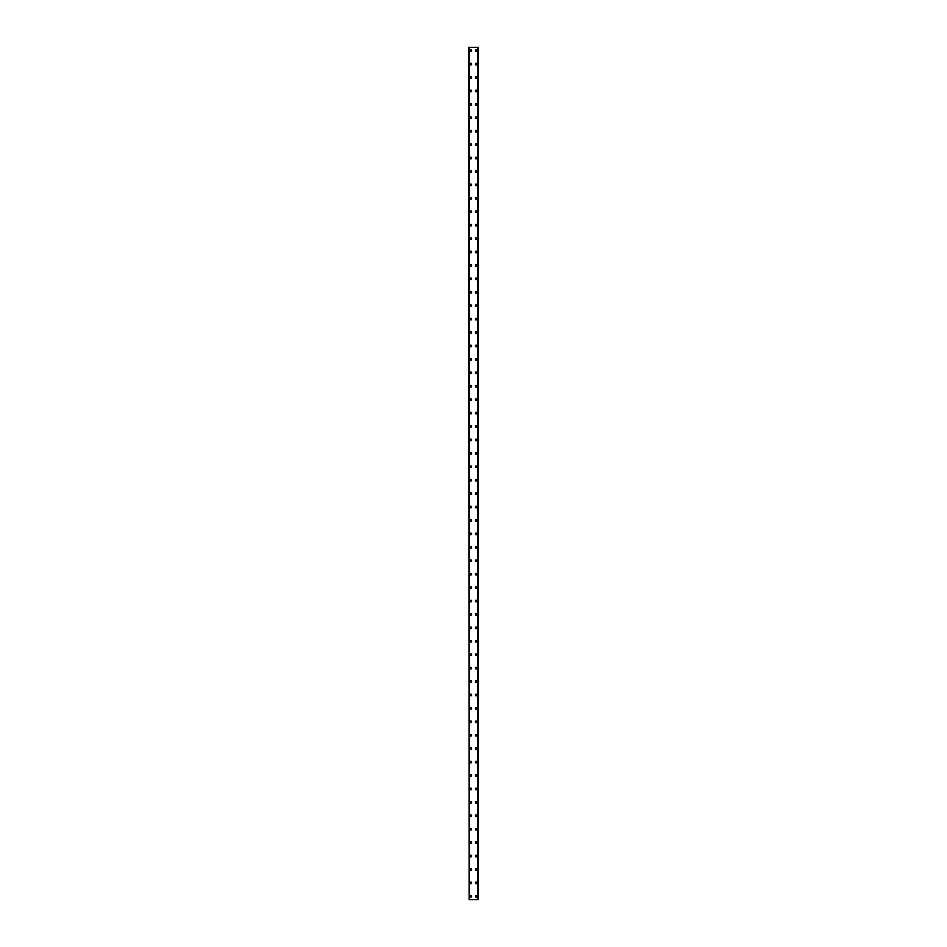 <?xml version="1.0" encoding="UTF-8"?>
<svg xmlns="http://www.w3.org/2000/svg" width="947" height="947" viewBox="0 0 947 947"><rect width="100%" height="100%" fill="white"/><g stroke="black" fill="none" stroke-linecap="round" stroke-linejoin="round"><path stroke-width="1.42" d="M469.972 896.3A0.84 0.84 0 0 1 470.813 895.46A0.84 0.84 0 0 1 471.653 896.3A0.84 0.84 0 0 1 470.813 897.129A0.84 0.84 0 0 1 469.972 896.3M469.972 882.876A0.84 0.84 0 0 1 470.813 882.036A0.84 0.84 0 0 1 471.653 882.876A0.84 0.84 0 0 1 470.813 883.717A0.84 0.84 0 0 1 469.972 882.876M469.972 869.453A0.84 0.84 0 0 1 470.813 868.612A0.84 0.84 0 0 1 471.653 869.453A0.84 0.84 0 0 1 470.813 870.293A0.84 0.84 0 0 1 469.972 869.453M469.972 856.029A0.84 0.84 0 0 1 470.813 855.188A0.84 0.84 0 0 1 471.653 856.029A0.84 0.84 0 0 1 470.813 856.869A0.84 0.84 0 0 1 469.972 856.029M469.972 842.605A0.84 0.84 0 0 1 470.813 841.765A0.84 0.84 0 0 1 471.653 842.605A0.84 0.84 0 0 1 470.813 843.446A0.84 0.84 0 0 1 469.972 842.605M469.972 829.181A0.84 0.84 0 0 1 470.813 828.341A0.84 0.84 0 0 1 471.653 829.181A0.84 0.84 0 0 1 470.813 830.022A0.84 0.84 0 0 1 469.972 829.181M469.972 815.758A0.84 0.84 0 0 1 470.813 814.929A0.84 0.84 0 0 1 471.653 815.758A0.84 0.84 0 0 1 470.813 816.598A0.84 0.84 0 0 1 469.972 815.758M469.972 802.346A0.84 0.84 0 0 1 470.813 801.505A0.84 0.84 0 0 1 471.653 802.346A0.84 0.84 0 0 1 470.813 803.174A0.84 0.84 0 0 1 469.972 802.346M469.972 788.922A0.84 0.84 0 0 1 470.813 788.082A0.84 0.84 0 0 1 471.653 788.922A0.84 0.84 0 0 1 470.813 789.762A0.84 0.84 0 0 1 469.972 788.922M469.972 775.498A0.84 0.84 0 0 1 470.813 774.658A0.84 0.84 0 0 1 471.653 775.498A0.84 0.84 0 0 1 470.813 776.339A0.84 0.84 0 0 1 469.972 775.498M469.972 762.075A0.84 0.84 0 0 1 470.813 761.234A0.84 0.84 0 0 1 471.653 762.075A0.84 0.84 0 0 1 470.813 762.915A0.84 0.84 0 0 1 469.972 762.075M469.972 748.651A0.84 0.84 0 0 1 470.813 747.81A0.84 0.84 0 0 1 471.653 748.651A0.84 0.84 0 0 1 470.813 749.491A0.84 0.84 0 0 1 469.972 748.651M469.972 735.227A0.84 0.84 0 0 1 470.813 734.387A0.84 0.84 0 0 1 471.653 735.227A0.84 0.84 0 0 1 470.813 736.068A0.84 0.84 0 0 1 469.972 735.227M469.972 721.803A0.84 0.84 0 0 1 470.813 720.975A0.84 0.84 0 0 1 471.653 721.803A0.84 0.84 0 0 1 470.813 722.644A0.84 0.84 0 0 1 469.972 721.803M469.972 708.392A0.84 0.84 0 0 1 470.813 707.551A0.84 0.84 0 0 1 471.653 708.392A0.84 0.84 0 0 1 470.813 709.22A0.84 0.84 0 0 1 469.972 708.392M469.972 694.968A0.84 0.84 0 0 1 470.813 694.127A0.84 0.84 0 0 1 471.653 694.968A0.84 0.84 0 0 1 470.813 695.808A0.84 0.84 0 0 1 469.972 694.968M469.972 681.544A0.84 0.84 0 0 1 470.813 680.704A0.84 0.84 0 0 1 471.653 681.544A0.84 0.84 0 0 1 470.813 682.385A0.84 0.84 0 0 1 469.972 681.544M469.972 668.12A0.84 0.84 0 0 1 470.813 667.28A0.84 0.84 0 0 1 471.653 668.12A0.84 0.84 0 0 1 470.813 668.961A0.84 0.84 0 0 1 469.972 668.12M469.972 654.697A0.84 0.84 0 0 1 470.813 653.856A0.84 0.84 0 0 1 471.653 654.697A0.84 0.84 0 0 1 470.813 655.537A0.84 0.84 0 0 1 469.972 654.697M469.972 641.273A0.84 0.84 0 0 1 470.813 640.432A0.84 0.84 0 0 1 471.653 641.273A0.84 0.84 0 0 1 470.813 642.113A0.84 0.84 0 0 1 469.972 641.273M469.972 627.849A0.84 0.84 0 0 1 470.813 627.021A0.84 0.84 0 0 1 471.653 627.849A0.84 0.84 0 0 1 470.813 628.69A0.84 0.84 0 0 1 469.972 627.849M469.972 614.437A0.84 0.84 0 0 1 470.813 613.597A0.84 0.84 0 0 1 471.653 614.437A0.84 0.84 0 0 1 470.813 615.266A0.84 0.84 0 0 1 469.972 614.437M469.972 601.014A0.84 0.84 0 0 1 470.813 600.173A0.84 0.84 0 0 1 471.653 601.014A0.84 0.84 0 0 1 470.813 601.854A0.84 0.84 0 0 1 469.972 601.014M469.972 587.59A0.84 0.84 0 0 1 470.813 586.749A0.84 0.84 0 0 1 471.653 587.59A0.84 0.84 0 0 1 470.813 588.43A0.84 0.84 0 0 1 469.972 587.59M469.972 574.166A0.84 0.84 0 0 1 470.813 573.326A0.84 0.84 0 0 1 471.653 574.166A0.84 0.84 0 0 1 470.813 575.007A0.84 0.84 0 0 1 469.972 574.166M469.972 560.742A0.84 0.84 0 0 1 470.813 559.902A0.84 0.84 0 0 1 471.653 560.742A0.84 0.84 0 0 1 470.813 561.583A0.84 0.84 0 0 1 469.972 560.742M469.972 547.319A0.84 0.84 0 0 1 470.813 546.478A0.84 0.84 0 0 1 471.653 547.319A0.84 0.84 0 0 1 470.813 548.159A0.84 0.84 0 0 1 469.972 547.319M469.972 533.895A0.84 0.84 0 0 1 470.813 533.054A0.84 0.84 0 0 1 471.653 533.895A0.84 0.84 0 0 1 470.813 534.735A0.84 0.84 0 0 1 469.972 533.895M469.972 520.483A0.84 0.84 0 0 1 470.813 519.643A0.84 0.84 0 0 1 471.653 520.483A0.84 0.84 0 0 1 470.813 521.312A0.84 0.84 0 0 1 469.972 520.483M469.972 507.059A0.84 0.84 0 0 1 470.813 506.219A0.84 0.84 0 0 1 471.653 507.059A0.84 0.84 0 0 1 470.813 507.9A0.84 0.84 0 0 1 469.972 507.059M469.972 493.636A0.84 0.84 0 0 1 470.813 492.795A0.84 0.84 0 0 1 471.653 493.636A0.84 0.84 0 0 1 470.813 494.476A0.84 0.84 0 0 1 469.972 493.636M469.972 480.212A0.84 0.84 0 0 1 470.813 479.371A0.84 0.84 0 0 1 471.653 480.212A0.84 0.84 0 0 1 470.813 481.052A0.84 0.84 0 0 1 469.972 480.212M469.972 466.788A0.84 0.84 0 0 1 470.813 465.948A0.84 0.84 0 0 1 471.653 466.788A0.84 0.84 0 0 1 470.813 467.629A0.84 0.84 0 0 1 469.972 466.788M469.972 453.364A0.84 0.84 0 0 1 470.813 452.524A0.84 0.84 0 0 1 471.653 453.364A0.84 0.84 0 0 1 470.813 454.205A0.84 0.84 0 0 1 469.972 453.364M469.972 439.941A0.84 0.84 0 0 1 470.813 439.1A0.84 0.84 0 0 1 471.653 439.941A0.84 0.84 0 0 1 470.813 440.781A0.84 0.84 0 0 1 469.972 439.941M469.972 426.517A0.84 0.84 0 0 1 470.813 425.688A0.84 0.84 0 0 1 471.653 426.517A0.84 0.84 0 0 1 470.813 427.357A0.84 0.84 0 0 1 469.972 426.517M469.972 413.105A0.84 0.84 0 0 1 470.813 412.265A0.84 0.84 0 0 1 471.653 413.105A0.84 0.84 0 0 1 470.813 413.946A0.84 0.84 0 0 1 469.972 413.105M469.972 399.681A0.84 0.84 0 0 1 470.813 398.841A0.84 0.84 0 0 1 471.653 399.681A0.84 0.84 0 0 1 470.813 400.522A0.84 0.84 0 0 1 469.972 399.681M469.972 386.258A0.84 0.84 0 0 1 470.813 385.417A0.84 0.84 0 0 1 471.653 386.258A0.84 0.84 0 0 1 470.813 387.098A0.84 0.84 0 0 1 469.972 386.258M469.972 372.834A0.84 0.84 0 0 1 470.813 371.993A0.84 0.84 0 0 1 471.653 372.834A0.84 0.84 0 0 1 470.813 373.674A0.84 0.84 0 0 1 469.972 372.834M469.972 359.41A0.84 0.84 0 0 1 470.813 358.57A0.84 0.84 0 0 1 471.653 359.41A0.84 0.84 0 0 1 470.813 360.251A0.84 0.84 0 0 1 469.972 359.41M469.972 345.986A0.84 0.84 0 0 1 470.813 345.146A0.84 0.84 0 0 1 471.653 345.986A0.84 0.84 0 0 1 470.813 346.827A0.84 0.84 0 0 1 469.972 345.986M469.972 332.563A0.84 0.84 0 0 1 470.813 331.734A0.84 0.84 0 0 1 471.653 332.563A0.84 0.84 0 0 1 470.813 333.403A0.84 0.84 0 0 1 469.972 332.563M469.972 319.151A0.84 0.84 0 0 1 470.813 318.31A0.84 0.84 0 0 1 471.653 319.151A0.84 0.84 0 0 1 470.813 319.979A0.84 0.84 0 0 1 469.972 319.151M469.972 305.727A0.84 0.84 0 0 1 470.813 304.887A0.84 0.84 0 0 1 471.653 305.727A0.84 0.84 0 0 1 470.813 306.568A0.84 0.84 0 0 1 469.972 305.727M469.972 292.303A0.84 0.84 0 0 1 470.813 291.463A0.84 0.84 0 0 1 471.653 292.303A0.84 0.84 0 0 1 470.813 293.144A0.84 0.84 0 0 1 469.972 292.303M469.972 278.88A0.84 0.84 0 0 1 470.813 278.039A0.84 0.84 0 0 1 471.653 278.88A0.84 0.84 0 0 1 470.813 279.72A0.84 0.84 0 0 1 469.972 278.88M469.972 265.456A0.84 0.84 0 0 1 470.813 264.615A0.84 0.84 0 0 1 471.653 265.456A0.84 0.84 0 0 1 470.813 266.296A0.84 0.84 0 0 1 469.972 265.456M469.972 252.032A0.84 0.84 0 0 1 470.813 251.192A0.84 0.84 0 0 1 471.653 252.032A0.84 0.84 0 0 1 470.813 252.873A0.84 0.84 0 0 1 469.972 252.032M469.972 238.608A0.84 0.84 0 0 1 470.813 237.78A0.84 0.84 0 0 1 471.653 238.608A0.84 0.84 0 0 1 470.813 239.449A0.84 0.84 0 0 1 469.972 238.608M469.972 225.197A0.84 0.84 0 0 1 470.813 224.356A0.84 0.84 0 0 1 471.653 225.197A0.84 0.84 0 0 1 470.813 226.025A0.84 0.84 0 0 1 469.972 225.197M469.972 211.773A0.84 0.84 0 0 1 470.813 210.932A0.84 0.84 0 0 1 471.653 211.773A0.84 0.84 0 0 1 470.813 212.613A0.84 0.84 0 0 1 469.972 211.773M469.972 198.349A0.84 0.84 0 0 1 470.813 197.509A0.84 0.84 0 0 1 471.653 198.349A0.84 0.84 0 0 1 470.813 199.19A0.84 0.84 0 0 1 469.972 198.349M469.972 184.925A0.84 0.84 0 0 1 470.813 184.085A0.84 0.84 0 0 1 471.653 184.925A0.84 0.84 0 0 1 470.813 185.766A0.84 0.84 0 0 1 469.972 184.925M469.972 171.502A0.84 0.84 0 0 1 470.813 170.661A0.84 0.84 0 0 1 471.653 171.502A0.84 0.84 0 0 1 470.813 172.342A0.84 0.84 0 0 1 469.972 171.502M469.972 158.078A0.84 0.84 0 0 1 470.813 157.238A0.84 0.84 0 0 1 471.653 158.078A0.84 0.84 0 0 1 470.813 158.918A0.84 0.84 0 0 1 469.972 158.078M469.972 144.654A0.84 0.84 0 0 1 470.813 143.826A0.84 0.84 0 0 1 471.653 144.654A0.84 0.84 0 0 1 470.813 145.495A0.84 0.84 0 0 1 469.972 144.654M469.972 131.242A0.84 0.84 0 0 1 470.813 130.402A0.84 0.84 0 0 1 471.653 131.242A0.84 0.84 0 0 1 470.813 132.071A0.84 0.84 0 0 1 469.972 131.242M469.972 117.819A0.84 0.84 0 0 1 470.813 116.978A0.84 0.84 0 0 1 471.653 117.819A0.84 0.84 0 0 1 470.813 118.659A0.84 0.84 0 0 1 469.972 117.819M469.972 104.395A0.84 0.84 0 0 1 470.813 103.554A0.84 0.84 0 0 1 471.653 104.395A0.84 0.84 0 0 1 470.813 105.235A0.84 0.84 0 0 1 469.972 104.395M469.972 90.971A0.84 0.84 0 0 1 470.813 90.131A0.84 0.84 0 0 1 471.653 90.971A0.84 0.84 0 0 1 470.813 91.812A0.84 0.84 0 0 1 469.972 90.971M469.972 77.547A0.84 0.84 0 0 1 470.813 76.707A0.84 0.84 0 0 1 471.653 77.547A0.84 0.84 0 0 1 470.813 78.388A0.84 0.84 0 0 1 469.972 77.547M469.972 64.124A0.84 0.84 0 0 1 470.813 63.283A0.84 0.84 0 0 1 471.653 64.124A0.84 0.84 0 0 1 470.813 64.964A0.84 0.84 0 0 1 469.972 64.124M469.972 50.7A0.84 0.84 0 0 1 470.813 49.871A0.84 0.84 0 0 1 471.653 50.7A0.84 0.84 0 0 1 470.813 51.54A0.84 0.84 0 0 1 469.972 50.7M475.347 896.3A0.84 0.84 0 0 1 476.187 895.46A0.84 0.84 0 0 1 477.028 896.3A0.84 0.84 0 0 1 476.187 897.129A0.84 0.84 0 0 1 475.347 896.3M475.347 882.876A0.84 0.84 0 0 1 476.187 882.036A0.84 0.84 0 0 1 477.028 882.876A0.84 0.84 0 0 1 476.187 883.717A0.84 0.84 0 0 1 475.347 882.876M475.347 869.453A0.84 0.84 0 0 1 476.187 868.612A0.84 0.84 0 0 1 477.028 869.453A0.84 0.84 0 0 1 476.187 870.293A0.84 0.84 0 0 1 475.347 869.453M475.347 856.029A0.84 0.84 0 0 1 476.187 855.188A0.84 0.84 0 0 1 477.028 856.029A0.84 0.84 0 0 1 476.187 856.869A0.84 0.84 0 0 1 475.347 856.029M475.347 842.605A0.84 0.84 0 0 1 476.187 841.765A0.84 0.84 0 0 1 477.028 842.605A0.84 0.84 0 0 1 476.187 843.446A0.84 0.84 0 0 1 475.347 842.605M475.347 829.181A0.84 0.84 0 0 1 476.187 828.341A0.84 0.84 0 0 1 477.028 829.181A0.84 0.84 0 0 1 476.187 830.022A0.84 0.84 0 0 1 475.347 829.181M475.347 815.758A0.84 0.84 0 0 1 476.187 814.929A0.84 0.84 0 0 1 477.028 815.758A0.84 0.84 0 0 1 476.187 816.598A0.84 0.84 0 0 1 475.347 815.758M475.347 802.346A0.84 0.84 0 0 1 476.187 801.505A0.84 0.84 0 0 1 477.028 802.346A0.84 0.84 0 0 1 476.187 803.174A0.84 0.84 0 0 1 475.347 802.346M475.347 788.922A0.84 0.84 0 0 1 476.187 788.082A0.84 0.84 0 0 1 477.028 788.922A0.84 0.84 0 0 1 476.187 789.762A0.84 0.84 0 0 1 475.347 788.922M475.347 775.498A0.84 0.84 0 0 1 476.187 774.658A0.84 0.84 0 0 1 477.028 775.498A0.84 0.84 0 0 1 476.187 776.339A0.84 0.84 0 0 1 475.347 775.498M475.347 762.075A0.84 0.84 0 0 1 476.187 761.234A0.84 0.84 0 0 1 477.028 762.075A0.84 0.84 0 0 1 476.187 762.915A0.84 0.84 0 0 1 475.347 762.075M475.347 748.651A0.84 0.84 0 0 1 476.187 747.81A0.84 0.84 0 0 1 477.028 748.651A0.84 0.84 0 0 1 476.187 749.491A0.84 0.84 0 0 1 475.347 748.651M475.347 735.227A0.84 0.84 0 0 1 476.187 734.387A0.84 0.84 0 0 1 477.028 735.227A0.84 0.84 0 0 1 476.187 736.068A0.84 0.84 0 0 1 475.347 735.227M475.347 721.803A0.84 0.84 0 0 1 476.187 720.975A0.84 0.84 0 0 1 477.028 721.803A0.84 0.84 0 0 1 476.187 722.644A0.84 0.84 0 0 1 475.347 721.803M475.347 708.392A0.84 0.84 0 0 1 476.187 707.551A0.84 0.84 0 0 1 477.028 708.392A0.84 0.84 0 0 1 476.187 709.22A0.84 0.84 0 0 1 475.347 708.392M475.347 694.968A0.84 0.84 0 0 1 476.187 694.127A0.84 0.84 0 0 1 477.028 694.968A0.84 0.84 0 0 1 476.187 695.808A0.84 0.84 0 0 1 475.347 694.968M475.347 681.544A0.84 0.84 0 0 1 476.187 680.704A0.84 0.84 0 0 1 477.028 681.544A0.84 0.84 0 0 1 476.187 682.385A0.84 0.84 0 0 1 475.347 681.544M475.347 668.12A0.84 0.84 0 0 1 476.187 667.28A0.84 0.84 0 0 1 477.028 668.12A0.84 0.84 0 0 1 476.187 668.961A0.84 0.84 0 0 1 475.347 668.12M475.347 654.697A0.84 0.84 0 0 1 476.187 653.856A0.84 0.84 0 0 1 477.028 654.697A0.84 0.84 0 0 1 476.187 655.537A0.84 0.84 0 0 1 475.347 654.697M475.347 641.273A0.84 0.84 0 0 1 476.187 640.432A0.84 0.84 0 0 1 477.028 641.273A0.84 0.84 0 0 1 476.187 642.113A0.84 0.84 0 0 1 475.347 641.273M475.347 627.849A0.84 0.84 0 0 1 476.187 627.021A0.84 0.84 0 0 1 477.028 627.849A0.84 0.84 0 0 1 476.187 628.69A0.84 0.84 0 0 1 475.347 627.849M475.347 614.437A0.84 0.84 0 0 1 476.187 613.597A0.84 0.84 0 0 1 477.028 614.437A0.84 0.84 0 0 1 476.187 615.266A0.84 0.84 0 0 1 475.347 614.437M475.347 601.014A0.84 0.84 0 0 1 476.187 600.173A0.84 0.84 0 0 1 477.028 601.014A0.84 0.84 0 0 1 476.187 601.854A0.84 0.84 0 0 1 475.347 601.014M475.347 587.59A0.84 0.84 0 0 1 476.187 586.749A0.84 0.84 0 0 1 477.028 587.59A0.84 0.84 0 0 1 476.187 588.43A0.84 0.84 0 0 1 475.347 587.59M475.347 574.166A0.84 0.84 0 0 1 476.187 573.326A0.84 0.84 0 0 1 477.028 574.166A0.84 0.84 0 0 1 476.187 575.007A0.84 0.84 0 0 1 475.347 574.166M475.347 560.742A0.84 0.84 0 0 1 476.187 559.902A0.84 0.84 0 0 1 477.028 560.742A0.84 0.84 0 0 1 476.187 561.583A0.84 0.84 0 0 1 475.347 560.742M475.347 547.319A0.84 0.84 0 0 1 476.187 546.478A0.84 0.84 0 0 1 477.028 547.319A0.84 0.84 0 0 1 476.187 548.159A0.84 0.84 0 0 1 475.347 547.319M475.347 533.895A0.84 0.84 0 0 1 476.187 533.054A0.84 0.84 0 0 1 477.028 533.895A0.84 0.84 0 0 1 476.187 534.735A0.84 0.84 0 0 1 475.347 533.895M475.347 520.483A0.84 0.84 0 0 1 476.187 519.643A0.84 0.84 0 0 1 477.028 520.483A0.84 0.84 0 0 1 476.187 521.312A0.84 0.84 0 0 1 475.347 520.483M475.347 507.059A0.84 0.84 0 0 1 476.187 506.219A0.84 0.84 0 0 1 477.028 507.059A0.84 0.84 0 0 1 476.187 507.9A0.84 0.84 0 0 1 475.347 507.059M475.347 493.636A0.84 0.84 0 0 1 476.187 492.795A0.84 0.84 0 0 1 477.028 493.636A0.84 0.84 0 0 1 476.187 494.476A0.84 0.84 0 0 1 475.347 493.636M475.347 480.212A0.84 0.84 0 0 1 476.187 479.371A0.84 0.84 0 0 1 477.028 480.212A0.84 0.84 0 0 1 476.187 481.052A0.84 0.84 0 0 1 475.347 480.212M475.347 466.788A0.84 0.84 0 0 1 476.187 465.948A0.84 0.84 0 0 1 477.028 466.788A0.84 0.84 0 0 1 476.187 467.629A0.84 0.84 0 0 1 475.347 466.788M475.347 453.364A0.84 0.84 0 0 1 476.187 452.524A0.84 0.84 0 0 1 477.028 453.364A0.84 0.84 0 0 1 476.187 454.205A0.84 0.84 0 0 1 475.347 453.364M475.347 439.941A0.84 0.84 0 0 1 476.187 439.1A0.84 0.84 0 0 1 477.028 439.941A0.84 0.84 0 0 1 476.187 440.781A0.84 0.84 0 0 1 475.347 439.941M475.347 426.517A0.84 0.84 0 0 1 476.187 425.688A0.84 0.84 0 0 1 477.028 426.517A0.84 0.84 0 0 1 476.187 427.357A0.84 0.84 0 0 1 475.347 426.517M475.347 413.105A0.84 0.84 0 0 1 476.187 412.265A0.84 0.84 0 0 1 477.028 413.105A0.84 0.84 0 0 1 476.187 413.946A0.84 0.84 0 0 1 475.347 413.105M475.347 399.681A0.84 0.84 0 0 1 476.187 398.841A0.84 0.84 0 0 1 477.028 399.681A0.84 0.84 0 0 1 476.187 400.522A0.84 0.84 0 0 1 475.347 399.681M475.347 386.258A0.84 0.84 0 0 1 476.187 385.417A0.84 0.84 0 0 1 477.028 386.258A0.84 0.84 0 0 1 476.187 387.098A0.84 0.84 0 0 1 475.347 386.258M475.347 372.834A0.84 0.84 0 0 1 476.187 371.993A0.84 0.84 0 0 1 477.028 372.834A0.84 0.84 0 0 1 476.187 373.674A0.84 0.84 0 0 1 475.347 372.834M475.347 359.41A0.84 0.84 0 0 1 476.187 358.57A0.84 0.84 0 0 1 477.028 359.41A0.84 0.84 0 0 1 476.187 360.251A0.84 0.84 0 0 1 475.347 359.41M475.347 345.986A0.84 0.84 0 0 1 476.187 345.146A0.84 0.84 0 0 1 477.028 345.986A0.84 0.84 0 0 1 476.187 346.827A0.84 0.84 0 0 1 475.347 345.986M475.347 332.563A0.84 0.84 0 0 1 476.187 331.734A0.84 0.84 0 0 1 477.028 332.563A0.84 0.84 0 0 1 476.187 333.403A0.84 0.84 0 0 1 475.347 332.563M475.347 319.151A0.84 0.84 0 0 1 476.187 318.31A0.84 0.84 0 0 1 477.028 319.151A0.84 0.84 0 0 1 476.187 319.979A0.84 0.84 0 0 1 475.347 319.151M475.347 305.727A0.84 0.84 0 0 1 476.187 304.887A0.84 0.84 0 0 1 477.028 305.727A0.84 0.84 0 0 1 476.187 306.568A0.84 0.84 0 0 1 475.347 305.727M475.347 292.303A0.84 0.84 0 0 1 476.187 291.463A0.84 0.84 0 0 1 477.028 292.303A0.84 0.84 0 0 1 476.187 293.144A0.84 0.84 0 0 1 475.347 292.303M475.347 278.88A0.84 0.84 0 0 1 476.187 278.039A0.84 0.84 0 0 1 477.028 278.88A0.84 0.84 0 0 1 476.187 279.72A0.84 0.84 0 0 1 475.347 278.88M475.347 265.456A0.84 0.84 0 0 1 476.187 264.615A0.84 0.84 0 0 1 477.028 265.456A0.84 0.84 0 0 1 476.187 266.296A0.84 0.84 0 0 1 475.347 265.456M475.347 252.032A0.84 0.84 0 0 1 476.187 251.192A0.84 0.84 0 0 1 477.028 252.032A0.84 0.84 0 0 1 476.187 252.873A0.84 0.84 0 0 1 475.347 252.032M475.347 238.608A0.84 0.84 0 0 1 476.187 237.78A0.84 0.84 0 0 1 477.028 238.608A0.84 0.84 0 0 1 476.187 239.449A0.84 0.84 0 0 1 475.347 238.608M475.347 225.197A0.84 0.84 0 0 1 476.187 224.356A0.84 0.84 0 0 1 477.028 225.197A0.84 0.84 0 0 1 476.187 226.025A0.84 0.84 0 0 1 475.347 225.197M475.347 211.773A0.84 0.84 0 0 1 476.187 210.932A0.84 0.84 0 0 1 477.028 211.773A0.84 0.84 0 0 1 476.187 212.613A0.84 0.84 0 0 1 475.347 211.773M475.347 198.349A0.84 0.84 0 0 1 476.187 197.509A0.84 0.84 0 0 1 477.028 198.349A0.84 0.84 0 0 1 476.187 199.19A0.84 0.84 0 0 1 475.347 198.349M475.347 184.925A0.84 0.84 0 0 1 476.187 184.085A0.84 0.84 0 0 1 477.028 184.925A0.84 0.84 0 0 1 476.187 185.766A0.84 0.84 0 0 1 475.347 184.925M475.347 171.502A0.84 0.84 0 0 1 476.187 170.661A0.84 0.84 0 0 1 477.028 171.502A0.84 0.84 0 0 1 476.187 172.342A0.84 0.84 0 0 1 475.347 171.502M475.347 158.078A0.84 0.84 0 0 1 476.187 157.238A0.84 0.84 0 0 1 477.028 158.078A0.84 0.84 0 0 1 476.187 158.918A0.84 0.84 0 0 1 475.347 158.078M475.347 144.654A0.84 0.84 0 0 1 476.187 143.826A0.84 0.84 0 0 1 477.028 144.654A0.84 0.84 0 0 1 476.187 145.495A0.84 0.84 0 0 1 475.347 144.654M475.347 131.242A0.84 0.84 0 0 1 476.187 130.402A0.84 0.84 0 0 1 477.028 131.242A0.84 0.84 0 0 1 476.187 132.071A0.84 0.84 0 0 1 475.347 131.242M475.347 117.819A0.84 0.84 0 0 1 476.187 116.978A0.84 0.84 0 0 1 477.028 117.819A0.84 0.84 0 0 1 476.187 118.659A0.84 0.84 0 0 1 475.347 117.819M475.347 104.395A0.84 0.84 0 0 1 476.187 103.554A0.84 0.84 0 0 1 477.028 104.395A0.84 0.84 0 0 1 476.187 105.235A0.84 0.84 0 0 1 475.347 104.395M475.347 90.971A0.84 0.84 0 0 1 476.187 90.131A0.84 0.84 0 0 1 477.028 90.971A0.84 0.84 0 0 1 476.187 91.812A0.84 0.84 0 0 1 475.347 90.971M475.347 77.547A0.84 0.84 0 0 1 476.187 76.707A0.84 0.84 0 0 1 477.028 77.547A0.84 0.84 0 0 1 476.187 78.388A0.84 0.84 0 0 1 475.347 77.547M475.347 64.124A0.84 0.84 0 0 1 476.187 63.283A0.84 0.84 0 0 1 477.028 64.124A0.84 0.84 0 0 1 476.187 64.964A0.84 0.84 0 0 1 475.347 64.124M475.347 50.7A0.84 0.84 0 0 1 476.187 49.871A0.84 0.84 0 0 1 477.028 50.7A0.84 0.84 0 0 1 476.187 51.54A0.84 0.84 0 0 1 475.347 50.7M468.801 47.35L469.12 899.65L478.199 899.65L478.199 47.35L478.199 899.65L478.199 47.35L469.144 47.35L469.144 899.65L468.801 47.35M477.88 47.35L477.88 899.65M469.25 47.35L469.25 899.65M477.75 47.35L477.75 899.65M469.12 47.35L469.12 899.65"/></g></svg>
